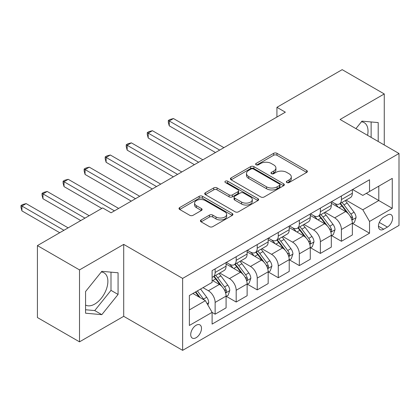 <?xml version="1.0" encoding="UTF-8"?>
<svg xmlns="http://www.w3.org/2000/svg" width="420" height="420" viewBox="0 0 420 420"><rect width="100%" height="100%" fill="white"/><g stroke="black" fill="none" stroke-linecap="round" stroke-linejoin="round"><path stroke-width="0.63" d="M286.829 182.542A1.638 0.945 0 0 0 289.139 182.542L306.7 172.405A2.336 1.349 0 0 0 307.382 171.449A2.336 1.349 0 0 0 306.7 170.494L276.953 153.321A2.336 1.349 0 0 0 273.646 153.321L256.084 163.459A1.638 0.945 0 0 0 255.607 164.126A1.638 0.945 0 0 0 256.084 164.792A1.638 0.945 0 0 0 258.4 164.792L260.673 163.48A7.481 4.321 0 0 1 271.252 163.48L273.73 164.913A7.481 4.321 0 0 1 275.919 167.969A7.481 4.321 0 0 1 273.73 171.019L271.457 172.331A1.638 0.945 0 0 0 270.979 172.998A1.638 0.945 0 0 0 271.457 173.67A1.638 0.945 0 0 0 273.772 173.67L276.04 172.358A7.481 4.321 0 0 1 286.619 172.358L289.096 173.785A7.481 4.321 0 0 1 291.291 176.841A7.481 4.321 0 0 1 289.096 179.891L286.829 181.204A1.638 0.945 0 0 0 286.346 181.876A1.638 0.945 0 0 0 286.829 182.542L286.829 181.204M85.57 305.056A18.575 10.726 120 0 0 94.747 304.075A18.575 10.726 120 0 0 106.88 287.711A18.575 10.726 120 0 0 104.034 272.827A18.575 10.726 120 0 0 101.294 271.981M196.109 337.712A7.618 4.4 120 0 0 201.085 330.997A7.618 4.4 120 0 0 199.92 324.891A7.618 4.4 120 0 0 196.109 325.269A7.618 4.4 120 0 0 191.132 331.984A7.618 4.4 120 0 0 192.297 338.09A7.618 4.4 120 0 0 196.109 337.712M361.431 121.795A18.575 10.726 -60 0 1 364.171 122.635A18.575 10.726 -60 0 1 367.568 135.35M201.091 219.922A2.336 1.349 0 0 0 200.408 220.878A2.336 1.349 0 0 0 201.091 221.828L209.438 226.648A2.336 1.349 0 0 0 212.746 226.648L232.244 215.392A2.336 1.349 0 0 0 232.932 214.436A2.336 1.349 0 0 0 232.244 213.481L202.498 196.308A2.336 1.349 0 0 0 199.19 196.308L179.692 207.564A2.336 1.349 0 0 0 179.004 208.52A2.336 1.349 0 0 0 179.692 209.475L189.772 215.292A2.336 1.349 0 0 0 193.074 215.292L201.422 210.478A2.336 1.349 0 0 0 202.109 209.522A2.336 1.349 0 0 0 201.422 208.567L196.423 205.679A6.253 3.612 0 0 1 194.591 203.128A6.253 3.612 0 0 1 198.45 199.794A6.253 3.612 0 0 1 205.265 200.576L224.847 211.885A6.253 3.612 0 0 1 226.679 214.436A6.253 3.612 0 0 1 222.821 217.77A6.253 3.612 0 0 1 216.006 216.988L212.746 215.103A2.336 1.349 0 0 0 209.438 215.103L201.091 219.922L201.091 221.828M123.706 244.388L79.511 269.903L37.417 245.6L37.417 317.541L79.511 341.843L123.706 316.323L182.637 350.348L182.637 278.413L123.706 244.388L123.706 316.323M384.269 144.989L384.269 93.954L340.069 119.474L399 153.494L182.637 278.413M384.269 93.954L342.174 69.652L276.927 107.32L276.927 117.044M37.417 245.6L102.664 207.931L111.08 212.793L285.348 112.182L276.927 107.32M260.836 196.975A2.336 1.349 0 0 0 264.143 196.975L283.647 185.714A2.336 1.349 0 0 0 284.33 184.758A2.336 1.349 0 0 0 283.647 183.808L253.895 166.63A2.336 1.349 0 0 0 250.593 166.63L231.089 177.891A2.336 1.349 0 0 0 230.402 178.847A2.336 1.349 0 0 0 231.089 179.797L260.836 196.975M226.039 182.894A1.638 0.945 0 0 1 227.703 183.125L227.703 181.183L257.943 198.644A2.336 1.349 0 0 1 258.631 199.6A2.336 1.349 0 0 1 257.943 200.55L238.445 211.811A2.336 1.349 0 0 1 235.137 211.811L205.391 194.633L205.391 192.728A2.336 1.349 0 0 0 204.703 193.683A2.336 1.349 0 0 0 205.391 194.633M205.391 192.728L213.733 187.908A2.336 1.349 0 0 1 217.04 187.908L229.105 194.875A2.336 1.349 0 0 0 232.412 194.875L237.946 191.678A2.336 1.349 0 0 0 238.634 190.722A2.336 1.349 0 0 0 237.946 189.772L225.388 182.516A1.638 0.945 0 0 1 224.91 181.85A1.638 0.945 0 0 1 225.918 180.978A1.638 0.945 0 0 1 227.703 181.183M387.382 215.03L383.681 217.172A7.382 4.263 120 0 0 378.856 223.676A7.382 4.263 120 0 0 379.99 229.588A7.382 4.263 120 0 0 383.681 229.226L387.382 227.084A7.382 4.263 120 0 0 392.207 220.579A7.382 4.263 120 0 0 391.072 214.667A7.382 4.263 120 0 0 387.382 215.03M182.637 350.348L399 225.435L399 153.494M352.611 189.515L362.801 195.395L369.537 191.504L369.537 179.744L212.105 270.632L212.105 282.397L189.373 295.522L189.373 325.463L212.105 312.338L212.105 324.098L369.537 233.21L369.537 221.445L362.801 209.78L346.059 200.114M369.537 191.504L392.264 178.385L392.264 208.325L369.537 221.445M79.511 269.903L79.511 341.843M366.334 193.352L378.793 200.545L378.793 186.16L392.264 178.385M362.801 209.78L378.793 200.545L392.264 208.325M189.373 309.907L205.37 300.673L192.911 293.48M212.105 312.433L215.135 314.186L215.135 302.421A9.524 5.497 -120 0 0 208.399 290.756L203.012 287.647M215.135 314.186L226.081 307.865L226.081 296.105A9.524 5.497 -120 0 0 219.345 284.44L212.105 280.261M226.333 296.347L236.182 302.032L236.182 290.272A9.524 5.497 -120 0 0 229.446 278.607L219.776 273.021M236.182 302.032L247.128 295.717L247.128 283.952A9.524 5.497 -120 0 0 240.392 272.286L226.081 264.022M247.38 284.198L257.229 289.884L257.229 278.119A9.524 5.497 -120 0 0 250.493 266.453L240.823 260.873M257.229 289.884L268.175 283.563L268.175 271.803A9.524 5.497 -120 0 0 261.44 260.137L247.128 251.874M268.427 272.044L278.276 277.73L278.276 265.97A9.524 5.497 -120 0 0 271.541 254.305L261.87 248.719M278.276 277.73L289.223 271.415L289.223 259.649A9.524 5.497 -120 0 0 282.487 247.984L268.175 239.72M289.475 259.891L299.324 265.582L299.324 253.816A9.524 5.497 -120 0 0 292.588 242.151L282.917 236.57M299.324 265.582L310.264 259.261L310.264 247.501A9.524 5.497 -120 0 0 303.534 235.835L289.223 227.572M310.522 247.742L320.371 253.428L320.371 241.668A9.524 5.497 -120 0 0 313.635 230.003L303.965 224.416M320.371 253.428L331.312 247.112L331.312 235.347A9.524 5.497 -120 0 0 324.576 223.681L310.264 215.418M331.564 235.589L341.418 241.28L341.418 229.514A9.524 5.497 -120 0 0 334.682 217.849L325.012 212.268M341.418 241.28L352.359 234.959L352.359 223.198A9.524 5.497 -120 0 0 345.623 211.533L331.312 203.27M331.564 201.663L334.682 203.464A9.524 5.497 -120 0 0 339.444 203.936A9.524 5.497 -120 0 0 341.418 199.573L341.418 195.977M310.522 213.817L313.635 215.612A9.524 5.497 -120 0 0 318.397 216.085A9.524 5.497 -120 0 0 320.371 211.727L320.371 208.126M289.475 225.965L292.588 227.766A9.524 5.497 -120 0 0 297.35 228.239A9.524 5.497 -120 0 0 299.324 223.876L299.324 220.28M268.427 238.119L271.541 239.915A9.524 5.497 -120 0 0 276.302 240.387A9.524 5.497 -120 0 0 278.276 236.03L278.276 232.433M247.38 250.268L250.493 252.068A9.524 5.497 -120 0 0 255.255 252.541A9.524 5.497 -120 0 0 257.229 248.178L257.229 244.582M226.333 262.421L229.446 264.217A9.524 5.497 -120 0 0 234.208 264.689A9.524 5.497 -120 0 0 236.182 260.332L236.182 256.736M352.611 223.44L369.537 233.21M339.444 203.936L350.39 197.615A9.524 5.497 -120 0 0 352.359 193.258L352.359 189.656M318.397 216.085L329.343 209.769A9.524 5.497 -120 0 0 331.312 205.406L331.312 201.81M297.35 228.239L308.296 221.917A9.524 5.497 -120 0 0 310.264 217.56L310.264 213.959M276.302 240.387L287.248 234.071A9.524 5.497 -120 0 0 289.223 229.709L289.223 226.112M255.255 252.541L266.201 246.22A9.524 5.497 -120 0 0 268.175 241.862L268.175 238.266M234.208 264.689L245.154 258.373A9.524 5.497 -120 0 0 247.128 254.011L247.128 250.415M212.105 277.226A9.524 5.497 -120 0 0 213.161 276.843L224.107 270.522A9.524 5.497 -120 0 0 226.081 266.165L226.081 262.568M213.161 276.843A9.524 5.497 -120 0 0 215.135 272.48L215.135 268.884M205.37 300.673L212.105 312.338M378.205 141.493L378.205 122.593L361.956 121.139L355.934 128.63M85.57 313.205L101.819 314.659L118.067 294.446L118.067 272.78L101.819 271.331L85.57 291.543L85.57 313.205M371.133 137.408L371.133 121.958M85.57 309.755L94.747 310.574L110.995 290.362L110.995 272.149M110.995 290.362L118.067 294.446M94.747 310.574L101.819 314.659M287.48 182.774L289.096 181.839A7.481 4.321 0 0 0 291.291 178.784L291.291 176.841M275.919 167.969L275.919 169.911A7.481 4.321 0 0 1 273.73 172.966L272.108 173.901M306.668 172.421L276.953 155.264A2.336 1.349 0 0 0 273.646 155.264L256.741 165.023M283.616 185.734L253.895 168.572A2.336 1.349 0 0 0 250.593 168.572L231.121 179.818M279.515 185.43A1.638 0.945 0 0 0 279.993 184.758A1.638 0.945 0 0 0 279.515 184.091L253.402 169.019A1.638 0.945 0 0 0 251.087 169.019L248.687 170.399A7.481 4.321 0 0 0 246.498 173.455A7.481 4.321 0 0 0 248.687 176.505L266.537 186.811A7.481 4.321 0 0 0 277.116 186.811L279.515 185.43L279.515 187.373A1.638 0.945 0 0 0 279.993 186.706L279.993 184.758M246.498 173.455L246.498 175.397A7.481 4.321 0 0 0 248.687 178.453L248.687 176.505M279.515 187.373L277.116 188.753A7.481 4.321 0 0 1 266.537 188.753L248.687 178.453M205.422 194.654L213.733 189.851L213.733 187.908M238.634 190.722L238.634 192.67A2.336 1.349 0 0 1 237.946 193.62L232.412 196.817A2.336 1.349 0 0 1 229.105 196.817L217.04 189.851A2.336 1.349 0 0 0 213.733 189.851M227.703 183.125L257.911 200.571M241.626 202.104A6.253 3.612 0 0 0 248.441 202.886A6.253 3.612 0 0 0 252.299 199.547A6.253 3.612 0 0 0 250.467 196.996L243.569 193.016A2.336 1.349 0 0 0 240.261 193.016L234.722 196.208A2.336 1.349 0 0 0 234.04 197.164A2.336 1.349 0 0 0 234.722 198.119L241.626 202.104L241.626 204.047A6.253 3.612 0 0 0 248.441 204.829A6.253 3.612 0 0 0 252.299 201.495L252.299 199.547M234.04 197.164L234.04 199.106A2.336 1.349 0 0 0 234.722 200.062L234.722 198.119M241.626 204.047L234.722 200.062M226.679 214.436L226.679 216.379A6.253 3.612 0 0 1 222.821 219.713A6.253 3.612 0 0 1 216.006 218.93L212.746 217.046A2.336 1.349 0 0 0 209.438 217.046L201.122 221.849M194.591 203.128L194.591 205.07A6.253 3.612 0 0 0 196.423 207.627L196.423 205.679M201.39 210.494L196.423 207.627M232.213 215.408L202.498 198.251A2.336 1.349 0 0 0 199.19 198.251L179.718 209.491M352.359 223.587L354.38 222.422L356.066 217.56A6.311 3.644 -120 0 0 354.05 212.184L347.172 203.002A18.218 10.516 -120 0 0 345.182 200.618M338.342 207.328A18.218 10.516 -120 0 0 334.614 203.422M351.787 219.723L352.522 218.93L352.658 217.828A6.311 3.644 -120 0 0 350.852 214.032L343.969 204.85A18.218 10.516 -120 0 0 341.985 202.466M340.289 203.448A15.12 8.731 60 0 1 342.772 206.267L348.595 214.037M223.892 147.661L173.465 118.55L169.255 120.981L169.255 125.843L215.471 152.523M339.964 203.632A18.218 10.516 60 0 1 341.954 206.015L346.526 212.121M169.255 125.843L168.326 122.388L168.326 120.445L219.681 150.092M168.326 120.445L170.011 119.474L173.465 118.55M331.312 235.736L333.333 234.57L335.018 229.709A6.311 3.644 -120 0 0 333.002 224.338L326.125 215.15A18.218 10.516 -120 0 0 324.135 212.772M317.294 219.476A18.218 10.516 -120 0 0 313.567 215.576M330.74 231.872L331.475 231.079L331.611 229.976A6.311 3.644 -120 0 0 329.805 226.18L322.922 216.998A18.218 10.516 -120 0 0 320.938 214.62M319.242 215.597A15.12 8.731 60 0 1 321.725 218.421L327.548 226.191M202.844 159.815L152.418 130.699L148.208 133.13L148.208 137.991L194.423 164.677M318.917 215.786A18.218 10.516 60 0 1 320.906 218.164L325.479 224.27M148.208 137.991L147.278 134.542L147.278 132.599L198.634 162.246M147.278 132.599L148.964 131.623L152.418 130.699M310.264 247.889L312.286 246.724L313.971 241.862A6.311 3.644 -120 0 0 311.955 236.486L305.078 227.304A18.218 10.516 -120 0 0 303.088 224.921M296.247 231.63A18.218 10.516 -120 0 0 292.519 227.724M309.692 244.025L310.427 243.233L310.564 242.13A6.311 3.644 -120 0 0 308.758 238.334L301.88 229.152A18.218 10.516 -120 0 0 299.891 226.769M298.195 227.75A15.12 8.731 60 0 1 300.678 230.57L306.5 238.345M181.797 171.969L131.371 142.853L127.16 145.283L127.16 150.145L173.376 176.825M297.869 227.934A18.218 10.516 60 0 1 299.859 230.317L304.432 236.423M127.16 150.145L126.236 146.69L126.236 144.748L177.587 174.395M126.236 144.748L127.916 143.777L131.371 142.853M289.223 260.038L291.239 258.872L292.924 254.011A6.311 3.644 -120 0 0 290.908 248.64L284.03 239.453A18.218 10.516 -120 0 0 282.041 237.074M275.2 243.779A18.218 10.516 -120 0 0 271.472 239.878M288.645 256.174L289.38 255.381L289.517 254.279A6.311 3.644 -120 0 0 287.711 250.488L280.833 241.3A18.218 10.516 -120 0 0 278.843 238.922M277.147 239.899A15.12 8.731 60 0 1 279.631 242.723L285.453 250.493M160.75 184.118L110.323 155.006L106.113 157.432L106.113 162.293L152.329 188.979M276.822 240.088A18.218 10.516 60 0 1 278.812 242.466L283.385 248.572M106.113 162.293L105.189 158.844L105.189 156.902L156.539 186.548M105.189 156.902L106.869 155.925L110.323 155.006M268.175 272.192L270.191 271.026L271.877 266.165A6.311 3.644 -120 0 0 269.866 260.788L262.983 251.606A18.218 10.516 -120 0 0 260.993 249.228M254.153 255.932A18.218 10.516 -120 0 0 250.425 252.026M267.598 268.328L268.333 267.535L268.469 266.432A6.311 3.644 -120 0 0 266.663 262.637L259.786 253.454A18.218 10.516 -120 0 0 257.796 251.071M256.1 252.053A15.12 8.731 60 0 1 258.584 254.872L264.406 262.647M139.703 196.271L89.276 167.155L85.066 169.585L85.066 174.447L131.287 201.128M255.775 252.242A18.218 10.516 60 0 1 257.764 254.62L262.337 260.726M85.066 174.447L84.142 170.993L84.142 169.05L135.492 198.697M84.142 169.05L85.822 168.079L89.276 167.155M247.128 284.34L249.149 283.175L250.829 278.313A6.311 3.644 -120 0 0 248.819 272.942L241.936 263.755A18.218 10.516 -120 0 0 239.951 261.377M233.105 268.081A18.218 10.516 -120 0 0 229.378 264.18M246.55 280.476L247.286 279.683L247.422 278.581A6.311 3.644 -120 0 0 245.616 274.79L238.739 265.603A18.218 10.516 -120 0 0 236.749 263.225M235.053 264.201A15.12 8.731 60 0 1 237.536 267.026L243.359 274.796M118.655 208.42L68.229 179.309L64.019 181.734L64.019 186.596L101.819 208.42M234.728 264.39A18.218 10.516 60 0 1 236.717 266.768L241.29 272.874M64.019 186.596L63.095 183.146L63.095 181.204L114.445 210.851M63.095 181.204L64.78 180.227L68.229 179.309M226.081 296.494L228.102 295.328L229.782 290.467A6.311 3.644 -120 0 0 227.771 285.091L220.889 275.909A18.218 10.516 -120 0 0 218.904 273.53M225.503 292.63L226.238 291.837L226.375 290.735A6.311 3.644 -120 0 0 224.569 286.939L217.691 277.756A18.218 10.516 -120 0 0 215.702 275.373M214.006 276.355A15.12 8.731 60 0 1 216.489 279.174L222.311 286.949M89.192 215.712L47.182 191.457L42.971 193.888L42.971 198.749L80.771 220.573M213.68 276.544A18.218 10.516 60 0 1 215.67 278.922L220.243 285.028M42.971 198.749L42.047 195.295L42.047 193.352L84.982 218.143M42.047 193.352L43.733 192.381L47.182 191.457M207.895 305.046L208.735 302.615A6.311 3.644 -120 0 0 206.724 297.244L200.582 289.049M68.145 227.861L26.135 203.611L21.924 206.041L21.924 210.898L59.724 232.722M204.099 299.938A6.311 3.644 -120 0 0 203.522 299.093L197.384 290.897M195.804 291.806L200.214 297.696M195.363 292.063L199.106 297.056M21.924 210.898L21 207.448L21 205.506L63.934 230.291M21 205.506L22.685 204.535L26.135 203.611M208.399 290.756L219.345 284.44M229.446 278.607L240.392 272.286M250.493 266.453L261.44 260.137M271.541 254.305L282.487 247.984M292.588 242.151L303.534 235.835M313.635 230.003L324.576 223.681M334.682 217.849L345.623 211.533M341.418 199.573L352.359 193.258M341.418 229.514L352.359 223.198M320.371 241.668L331.312 235.347M320.371 211.727L331.312 205.406M299.324 253.816L310.264 247.501M299.324 223.876L310.264 217.56M278.276 265.97L289.223 259.649M278.276 236.03L289.223 229.709M257.229 278.119L268.175 271.803M257.229 248.178L268.175 241.862M236.182 290.272L247.128 283.952M236.182 260.332L247.128 254.011M215.135 302.421L226.081 296.105M215.135 272.48L226.081 266.165M379.307 222.422L387.382 227.084M378.457 226.212L383.681 229.226M289.096 181.839L289.096 179.891M271.457 173.67L271.457 172.331M273.73 172.966L273.73 171.019M256.084 164.792L256.084 163.459M273.646 155.264L273.646 153.321M276.953 155.264L276.953 153.321M306.7 172.405L306.7 170.494M231.089 179.797L231.089 177.891M250.593 168.572L250.593 166.63M253.895 168.572L253.895 166.63M283.647 185.714L283.647 183.808M266.537 188.753L266.537 186.811M277.116 188.753L277.116 186.811M217.04 189.851L217.04 187.908M229.105 196.817L229.105 194.875M232.412 196.817L232.412 194.875M237.946 193.62L237.946 191.678M257.943 200.55L257.943 198.644M209.438 217.046L209.438 215.103M212.746 217.046L212.746 215.103M216.006 218.93L216.006 216.988M201.422 210.478L201.422 208.567M179.692 209.475L179.692 207.564M199.19 198.251L199.19 196.308M202.498 198.251L202.498 196.308M232.244 215.392L232.244 213.481M351.887 220.064L356.024 217.681M343.969 204.85L347.172 203.002M339.008 207.711L341.954 206.015M350.852 214.032L354.05 212.184M350.354 216.494L352.658 217.828M330.844 232.218L334.976 229.829M322.922 216.998L326.125 215.15M317.966 219.865L320.906 218.164M329.805 226.18L333.002 224.338M329.306 228.648L331.611 229.976M309.797 244.367L313.929 241.983M301.88 229.152L305.078 227.304M296.919 232.013L299.859 230.317M308.758 238.334L311.955 236.486M308.259 240.797L310.564 242.13M288.75 256.52L292.882 254.132M280.833 241.3L284.03 239.453M275.872 244.167L278.812 242.466M287.711 250.488L290.908 248.64M287.212 252.95L289.517 254.279M267.703 268.669L271.834 266.285M259.786 253.454L262.983 251.606M254.825 256.316L257.764 254.62M266.663 262.637L269.866 260.788M266.165 265.099L268.469 266.432M246.656 280.822L250.787 278.434M238.739 265.603L241.936 263.755M233.777 268.469L236.717 266.768M245.616 274.79L248.819 272.942M245.117 277.252L247.422 278.581M225.608 292.976L229.74 290.588M217.691 277.756L220.889 275.909M212.73 280.618L215.67 278.922M224.569 286.939L227.771 285.091M224.07 289.401L226.375 290.735M207.097 303.66L208.693 302.736M203.522 299.093L206.724 297.244"/></g></svg>
